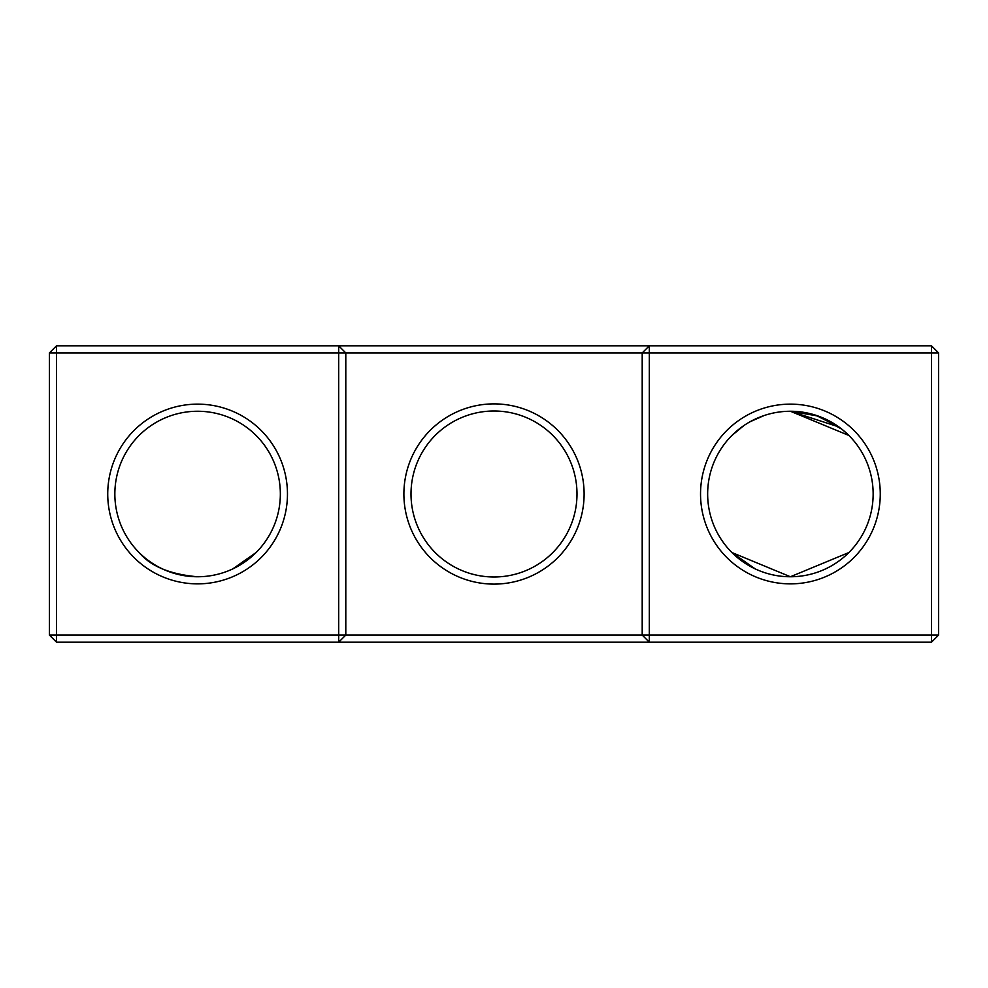 <?xml version="1.0" encoding="UTF-8"?>
<svg xmlns="http://www.w3.org/2000/svg" width="988" height="988" viewBox="0 0 988 988"><rect width="100%" height="100%" fill="white"/><g stroke="black" fill="none" stroke-linecap="round" stroke-linejoin="round"><path stroke-width="1.48" d="M338.686 345.8L56.514 345.8L56.514 635.086L338.686 635.086L338.686 352.914L49.4 352.914L49.4 635.086L56.514 635.086L56.514 642.2L338.686 642.2L338.686 635.086L642.2 635.086L642.2 352.914L345.8 352.914L345.8 635.086L338.686 642.2L649.314 642.2L642.2 635.086L649.314 635.086L649.314 352.914L642.2 352.914L649.314 345.8L649.314 352.914L931.486 352.914L931.486 635.086L649.314 635.086L649.314 642.2L931.486 642.2L938.6 635.086L938.6 352.914L931.486 352.914L931.486 345.8L338.686 345.8L338.686 352.914L345.8 352.914L338.686 345.8M197.6 576.757A82.757 82.757 0 0 1 125.933 452.628A82.757 82.757 0 0 1 269.267 452.628A82.757 82.757 0 0 1 197.6 576.757C170.245 574.399 150.732 566.322 139.086 552.514M256.114 552.514L232.76 568.915M931.486 345.8L938.6 352.914M56.514 345.8L49.4 352.914M197.6 583.871A89.871 89.871 0 0 1 119.77 449.071A89.871 89.871 0 0 1 275.43 449.071A89.871 89.871 0 0 1 197.6 583.871M494 584.106A90.106 90.106 0 0 0 572.04 448.947A90.106 90.106 0 0 0 415.96 448.947A90.106 90.106 0 0 0 494 584.106M790.4 583.871A89.871 89.871 0 0 0 868.23 449.071A89.871 89.871 0 0 0 712.57 449.071A89.871 89.871 0 0 0 790.4 583.871M845.753 432.485L848.914 435.486L842.023 429.311L848.914 435.486L842.023 429.311L848.914 435.486L842.023 429.311L848.914 435.486L842.023 429.311L848.914 435.486L842.023 429.311L848.914 435.486L842.023 429.311L848.914 435.486L842.023 429.311L848.914 435.486L790.4 411.243L838.898 426.94L815.693 415.207L821.164 417.183M838.898 426.94L818.373 416.109L841.924 429.249L838.898 426.94L841.924 429.249L838.898 426.94L841.924 429.249L838.898 426.94L841.924 429.249L838.898 426.94L841.924 429.249L838.898 426.94L841.924 429.249L838.898 426.94L841.924 429.249L838.898 426.94L790.4 411.243L818.274 416.084L790.4 411.243L838.898 426.94L815.693 415.207L838.898 426.94L790.4 411.243L818.286 416.084L790.4 411.243L838.898 426.94L790.4 411.243L838.898 426.94L790.4 411.243L818.274 416.084M812.877 414.355L795.649 411.416L812.877 414.355M790.647 411.243L788.56 411.267L790.647 411.243M777.482 412.255L774.419 412.799L777.482 412.255M767.392 414.503L769.677 413.886M767.231 414.552L764.453 415.417L767.219 414.565M758.228 417.751L764.366 415.442L749.991 421.777M757.994 417.85L750.102 421.728M731.886 435.486L743.952 425.507M743.902 425.544L734.973 432.546M494 576.992A82.992 82.992 0 0 0 565.877 452.504A82.992 82.992 0 0 0 422.123 452.504A82.992 82.992 0 0 0 494 576.992M931.486 642.2L931.486 635.086L938.6 635.086M755.24 568.915L731.886 552.514L790.4 576.757A82.757 82.757 0 0 0 862.067 452.628A82.757 82.757 0 0 0 718.733 452.628A82.757 82.757 0 0 0 790.4 576.757L848.914 552.514M49.4 635.086L56.514 642.2"/></g></svg>
